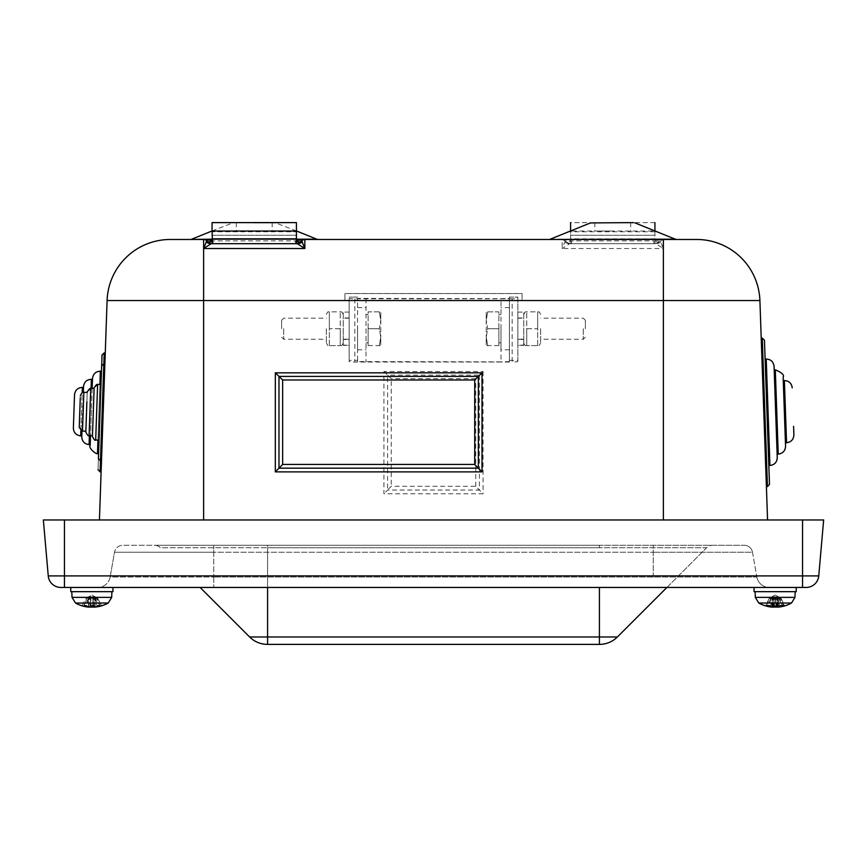 <?xml version="1.0" encoding="UTF-8"?>
<svg xmlns="http://www.w3.org/2000/svg" width="867" height="867" viewBox="0 0 867 867"><rect width="100%" height="100%" fill="white"/><g stroke="black" fill="none" stroke-linecap="round" stroke-linejoin="round"><path stroke-width="0.65" stroke-dasharray="4.33 3.25" d="M73.37 428.038L74.508 395.276M82.853 405.593L81.964 431.04L82.853 405.593M81.769 436.773L81.791 435.928M91.62 403.773L90.515 435.602L91.62 403.773M90.168 445.508L92.476 379.323L90.19 444.663M100.388 401.952L98.589 453.398L100.388 401.952M104.885 363.934L101.493 460.886L104.885 363.945L101.493 460.886L104.885 363.934L103.823 363.912L100.442 460.843L103.834 363.891L100.442 460.843L103.834 363.891L101.645 365.928L98.025 469.665L102.035 354.939M103.715 397.444L101.114 471.876L103.715 397.444M87.22 392.437L85.866 431.213L87.22 392.437L85.866 431.213L87.22 392.437L83.85 392.317L82.495 431.094L83.85 392.317L82.495 431.094L79.233 427.604L80.349 395.569L79.233 427.604M93.712 399.925L92.455 435.668L93.712 399.925M95.684 440.002L99.055 440.122L100.995 384.482L99.055 440.122L100.995 384.482L99.055 440.122L100.995 384.482L97.624 384.363L95.684 440.002L97.624 384.363L95.684 440.002L92.433 436.513L94.135 387.614L92.433 436.513L94.113 388.459L92.455 435.668L94.113 388.459L90.732 388.34L89.084 435.548C88.564 436.502 87.48 435.342 85.833 432.059L87.242 391.591L85.833 432.059M86.158 598.111L88.705 596.778L88.672 607.084L89.995 607.084A33.726 0.607 95 0 1 89.995 605.697L93.213 605.697L92.65 596.778L94.969 596.778L97.613 598.111L101.125 605.339L101.97 605.697L101.125 605.339L97.613 598.111L91.859 595.044L86.093 598.111L81.953 605.73M89.995 605.697L93.213 605.697L90.005 605.73L90.742 598.111L92.693 598.111M101.753 605.73L101.851 605.73A33.726 33.585 168.3 0 1 94.947 607.084L94.969 596.778L92.812 596.778L93.712 605.697M97.505 598.111L101.677 605.73M93.669 605.339L90.493 605.697L91.013 598.111L92.975 598.111M75.494 603.042L72.015 597.374L111.691 597.374L72.015 597.374L111.68 597.374L108.223 603.042L75.494 603.042A33.748 33.748 0 0 0 81.65 605.697L81.736 605.697M93.56 607.084L94.947 607.084M88.705 596.778L90.905 596.778L89.995 607.084L90.742 598.111M111.886 591.673L71.82 591.673L111.886 591.673L71.82 591.673L111.886 591.673L111.691 597.374M97.559 598.111L95.012 596.778L95.034 607.084M91.013 598.111L91.057 596.778L88.748 596.778L86.201 598.111M93.528 607.008A33.726 25.306 97.6 0 0 98.339 605.697L100.474 605.697A33.726 25.013 -97.5 0 1 95.381 607.084L94.59 596.778L96.356 598.111L99.738 605.697L97.332 605.697A33.726 22.423 96.7 0 1 93.506 606.933M98.339 605.697L97.722 605.339L98.339 605.697M95.457 598.111L97.722 605.339L99.824 605.339L96.757 598.111L93.625 596.778L90.439 596.778L88.824 598.111L87.361 598.111L83.969 605.697L86.386 605.697A33.726 22.423 -96.7 0 0 91.111 607.084L91.859 607.128M96.356 598.111L94.882 598.111L96.79 605.339L99.738 605.697A33.726 22.098 -96.6 0 1 95.695 607.008M90.179 607.008A33.726 25.306 -97.6 0 1 85.378 605.697L83.243 605.697A33.726 25.013 97.5 0 0 87.339 606.933M85.378 605.697L85.996 605.339L85.378 605.697M88.25 598.111L85.996 605.339L83.893 605.339L86.949 598.111L90.092 596.778L93.278 596.778L94.882 598.111M88.824 598.111L86.928 605.339L83.969 605.697A33.726 22.098 96.6 0 0 88.445 607.084L89.117 596.778L87.361 598.111M86.949 598.111L88.933 596.778L88.445 607.084M94.785 596.778L96.757 598.111M764.943 605.697L765.594 605.697A33.726 32.957 -114.3 0 0 772.421 607.084L772.79 607.106M769.387 598.111L765.778 605.339L766.417 605.339L769.387 598.111L773.722 596.55L772.811 606.943M773.971 607.095L774.036 607.084A33.726 6.947 95.1 0 0 775.586 605.697L778.75 605.697A33.726 6.524 -95.1 0 1 777.515 607.084L778.577 607.084A33.726 32.87 -112.9 0 0 783.432 606.239A33.748 33.748 0 0 0 791.506 603.042L758.777 603.042A33.748 33.748 0 0 0 766.861 606.239A33.726 32.87 112.9 0 0 771.717 607.084L771.901 596.778M775.326 598.111L775.445 605.339L778.555 605.339L777.244 598.111L775.326 598.111L774.914 596.778L772.248 596.778L769.777 598.111M785.339 605.697L784.7 605.697A33.726 32.957 114.3 0 1 778.198 607.052M780.907 598.111L784.505 605.339L783.876 605.339L780.907 598.111L776.572 596.55L777.493 607.106M776.323 607.095L776.258 607.084A33.726 6.947 -95.1 0 1 774.708 605.697L771.543 605.697A33.726 6.524 95.1 0 0 772.464 606.889M774.708 605.697L771.597 605.73M774.968 598.111L774.849 605.339L771.738 605.339L773.05 598.111L774.968 598.111L775.38 596.778L778.035 596.778L780.517 598.111M772.768 607.084L771.717 607.084M778.577 607.084L777.515 607.084L778.577 607.084L778.393 596.778M794.768 591.673L755.114 591.673L794.768 591.673M777.244 598.111L776.637 596.778L777.515 607.084M773.05 598.111L773.657 596.778L772.79 606.943M782.663 605.697L779.628 605.339L777.894 598.111L776.399 596.778L773.234 596.778L770.08 598.111L766.233 605.697M768.238 605.697L768.888 605.339L768.238 605.697M771.294 598.111L768.888 605.339L766.916 605.339M770.08 598.111L772.519 596.778L771.803 607.084A33.726 20.656 96.3 0 1 767.631 605.697L770.167 605.697A33.726 20.992 -96.4 0 0 774.599 607.084L775.141 607.128M767.631 605.697L768.173 605.339L767.631 605.697M770.861 598.111L768.173 605.339L770.665 605.339L772.389 598.111L770.861 598.111L772.519 596.778M778.176 606.824A33.726 26.498 98.1 0 0 782.056 605.697L784.05 605.697A33.726 26.227 -98 0 1 778.707 607.084L777.775 596.778L779.433 598.111L782.11 605.339M782.056 605.697L781.405 605.339L782.056 605.697M778.999 598.111L781.405 605.339L783.378 605.339L780.202 598.111L777.06 596.778L773.895 596.778L772.389 598.111M777.894 598.111L779.433 598.111M790.867 591.673L755.114 591.673L790.867 591.673M780.202 598.111L778.143 596.778M796.231 587.447L796.231 591.673L754.052 591.673L796.231 591.673L754.052 591.673L754.052 587.447L796.231 587.447L754.052 587.447M112.948 587.447L112.948 591.673L70.769 591.673L112.948 591.673L70.769 591.673L70.769 587.447L112.948 587.447L70.769 587.447M767.566 519.962L663.374 519.962L767.566 519.962L759.904 300.535L522.075 300.535L522.075 293.555L344.925 293.555L344.925 300.535L344.925 293.534L522.075 293.534L522.075 300.535M99.434 519.962L203.626 519.962L99.434 519.962L107.096 300.535A63.269 63.269 0 0 1 170.322 239.476L203.626 239.476L206.769 240.885A8.432 8.432 0 0 0 213.054 243.692L295.419 243.692A8.432 8.432 0 0 0 301.716 240.885L304.859 239.476L663.374 239.476A4.216 4.216 0 0 0 660.231 240.885A8.432 4.682 -138.2 0 1 653.946 240.885L663.374 239.476L696.678 239.476A63.269 63.269 0 0 1 759.904 300.535M663.374 248.515L663.374 239.476L660.231 240.885L663.374 248.515L655.788 243.692L569.727 243.692L562.141 248.515L565.284 240.885A4.216 4.216 0 0 0 562.141 239.476L571.581 240.885A8.432 4.682 138.2 0 1 565.284 240.885L562.141 239.476L562.141 248.515L663.374 248.515L663.374 519.962L203.626 519.962L663.374 519.962M304.859 239.476L190.155 239.476L203.626 239.476L203.626 300.535L107.096 300.535M212.068 239.476L296.416 239.476M660.849 241.85A8.432 8.096 90 0 1 655.788 243.692M571.017 243.692L654.932 243.638A8.432 8.432 0 0 0 660.231 240.885A8.432 8.432 0 0 1 653.946 243.692L571.581 243.692A8.432 8.432 0 0 1 570.584 243.638L569.706 243.692A8.432 8.096 90 0 1 564.677 241.85M654.932 230.958L654.932 243.638A8.432 8.432 0 0 1 653.946 243.692L571.581 243.692A8.432 8.432 0 0 1 565.284 240.885A8.432 8.432 0 0 0 570.584 243.638L570.584 230.958M212.068 243.692L212.068 243.638A8.432 8.432 0 0 0 213.054 243.692L295.419 243.692A8.432 8.432 0 0 0 296.416 243.638L296.416 222.613L212.068 222.613L212.068 231.782L296.416 231.782M296.416 240.549L295.419 240.885A8.432 4.682 -138.2 0 0 296.416 241.319M212.068 241.319A8.432 4.682 138.2 0 0 213.054 240.885L212.068 240.549M592.063 222.613L633.452 222.613M612.763 239.476L548.67 239.476L612.763 239.476M254.237 222.613L274.937 222.613L254.237 222.613M383.94 371.52L387.592 375.097L387.592 490.039L391.245 486.311L475.755 486.311L483.06 493.767L383.94 493.767L383.94 371.52L483.06 371.52L479.408 375.097L479.408 490.039L387.592 490.039L383.94 493.767M475.755 486.311L475.755 378.673L479.408 375.097L387.592 375.097L391.245 378.673L391.245 486.311M765.81 469.741L761.215 338.184L765.81 469.741M654.932 243.692L654.932 231.045L570.584 231.045L654.932 231.045L654.932 222.613L570.584 222.613L570.584 243.692M654.932 222.613L570.584 222.613M612.763 222.613L594.827 222.613L612.763 222.613M654.932 235.26L570.584 235.26L654.932 235.26M612.763 231.045L594.827 231.045L612.763 231.045M212.523 243.692L295.961 243.692M212.068 243.638L212.068 231.782M212.068 235.26L296.416 235.26L212.068 235.26M212.068 231.045L296.416 231.045M254.237 231.045L272.173 231.045L254.237 231.045M357.583 361.593L357.583 360.347L349.141 360.347L349.141 361.593A16.874 0.585 0 0 0 354.852 362.038L512.148 362.038L512.148 298.812A16.874 0.585 0 0 0 517.859 298.367L517.859 297.11L509.417 297.099L509.417 298.367L500.985 298.66L500.985 361.886L357.583 361.593L357.583 298.367L500.985 298.66M509.417 360.347L517.859 360.347L517.859 297.099L509.417 297.11L509.417 361.593L500.985 361.886M509.417 361.593L509.417 298.367M517.859 360.347L517.859 361.593A16.874 0.585 180 0 1 512.148 362.038M357.583 360.347L357.583 298.367M512.148 298.812L354.852 298.812A16.874 0.585 180 0 1 349.141 298.367L349.141 360.347M354.852 298.812L354.852 362.038M349.141 298.367L349.141 361.593M357.583 297.099L349.141 297.11L357.583 297.099M357.583 328.723L357.583 349.813L357.583 328.723M349.141 345.348L349.141 312.066L349.141 345.348L343.234 345.055L343.234 312.066L343.234 345.391L349.141 345.348M349.141 328.723L349.141 339.268L349.141 328.723M509.417 328.723L509.417 349.813L509.417 328.723M517.859 298.367L517.859 361.593M517.859 345.348L517.859 312.066L517.859 345.348L523.766 345.055L523.766 312.066L523.766 345.391L517.859 345.348M517.859 328.723L517.859 339.268L517.859 328.723M500.985 328.723L500.985 349.813L500.985 328.723M366.015 328.723L366.015 349.813L366.015 328.723M368.128 328.723L368.128 311.86L379.269 311.86L380.776 320.291L380.776 311.86L380.776 337.165L380.776 320.291L379.269 311.86L380.776 311.86L368.128 311.86L368.128 328.723L379.269 328.723L380.776 320.291L379.269 328.723L380.776 337.165L380.776 345.597L380.776 337.165L379.269 328.723L368.128 328.723L368.128 345.597L368.128 328.723M368.128 345.597L379.269 345.597L380.776 337.165L379.269 345.597L380.776 345.597L368.128 345.597M281.656 328.723L281.656 320.248L281.656 328.723M283.726 328.723L283.726 339.268L283.726 328.723M326.371 328.723L326.371 343.072L326.371 328.723M498.872 328.723L498.872 311.86L487.731 311.86L486.224 320.291L486.224 311.86L486.224 337.165L486.224 320.291L487.731 311.86L486.224 311.86L498.872 311.86L498.872 328.723L487.731 328.723L486.224 320.291L487.731 328.723L486.224 337.165L486.224 345.597L486.224 337.165L487.731 328.723L498.872 328.723L498.872 345.597L498.872 328.723M498.872 345.597L487.731 345.597L486.224 337.165L487.731 345.597L486.224 345.597L498.872 345.597M585.344 328.723L585.344 320.248L585.344 328.723M583.274 328.723L583.274 339.268L583.274 328.723M540.629 328.723L540.629 343.072L540.629 328.723M343.234 345.055L343.234 338.954L349.141 339.42L343.234 339.441L343.234 345.359M523.766 345.055L523.766 338.954L517.859 339.42L523.766 339.441L523.766 345.359M343.234 328.723L343.234 343.072L343.234 328.723M329.33 345.597L329.33 328.723L340.265 328.723L340.265 345.597L341.782 345.597L340.265 345.597L340.265 311.86L340.265 328.723L329.33 328.723L329.33 311.86L341.782 311.86L327.824 311.86L329.33 311.86L329.33 345.597L340.265 345.597L329.33 345.597M523.766 328.723L523.766 343.072L523.766 328.723M537.67 345.597L537.67 328.723L526.735 328.723L526.735 345.597L525.218 345.597L526.735 345.597L526.735 311.86L526.735 328.723L537.67 328.723L537.67 311.86L525.218 311.86L539.176 311.86L537.67 311.86L537.67 345.597L526.735 345.597L537.67 345.597M43.35 519.962L48.249 575.905L818.751 575.905L823.65 519.962L43.35 519.962M110.152 576.999L114.509 552.246A8.432 8.432 0 0 1 122.821 545.278L213.748 545.278L122.821 545.278A8.432 8.432 0 0 0 114.509 552.246L213.748 552.246L114.509 552.246L110.152 576.999A12.658 12.658 0 0 1 97.689 587.447A12.658 12.658 0 0 0 110.152 576.999L213.748 576.999L213.748 552.246L653.252 552.246L213.748 552.246L213.748 545.278L744.179 545.278L213.748 545.278L213.748 576.999L110.152 576.999M818.751 575.905A12.658 12.658 0 0 1 806.147 587.447L60.853 587.447A12.658 12.658 0 0 1 48.249 575.905A12.658 12.658 0 0 0 60.853 587.447M97.689 587.447L769.311 587.447L97.689 587.447M752.491 552.246L756.848 576.999L213.748 576.999L756.848 576.999A12.658 12.658 0 0 0 769.311 587.447A12.658 12.658 0 0 1 756.848 576.999L752.491 552.246A8.432 8.432 0 0 0 744.179 545.278A8.432 8.432 0 0 1 752.491 552.246L653.252 552.246L752.491 552.246A8.432 8.432 0 0 0 744.179 545.278M200.093 587.447L249.631 636.985L267.578 636.985L267.578 547.738L599.422 547.738L160.395 547.738A8.432 8.432 0 0 0 154.424 545.278A8.432 8.432 0 0 1 160.395 547.738L267.578 547.738L267.578 545.278L154.424 545.278L599.422 545.278L267.578 545.278L267.578 587.447M599.422 587.447L599.422 636.985L267.578 636.985L267.578 644.387L599.476 644.387A25.306 25.306 0 0 0 617.369 636.985L706.605 547.738L599.422 547.738L706.605 547.738A8.432 8.432 0 0 1 712.576 545.278L599.422 545.278L712.576 545.278A8.432 8.432 0 0 0 706.605 547.738L666.907 587.447M267.578 644.387L267.524 644.387A25.306 25.306 0 0 1 249.631 636.985A25.306 25.306 0 0 0 267.524 644.387M765.117 359.079L769.495 484.415M777.135 454.145L777.255 457.624M774.198 369.841L776.799 444.554M783.15 377.123L785.448 442.777M793.576 426.315L793.879 434.887M82.376 387.419L80.685 435.884M80.869 430.617L82.192 392.686M91.371 379.291L89.084 444.619M89.399 435.559L91.057 388.351M100.355 371.163L97.483 453.354M97.949 440.078L99.889 384.439M104.213 352.902L100.063 471.843M93.441 605.73L92.65 596.778M93.593 605.73L92.812 596.778L93.593 605.73M88.759 607.084L88.748 596.778M90.157 607.084L91.057 596.778M95.262 607.063L94.59 596.778M92.606 607.084L93.278 596.778M90.688 607.084L90.092 596.778M93.029 607.019L93.625 596.778M91.111 607.084L90.439 596.778M771.164 597.374L794.985 597.374L771.164 597.374M774.036 607.084L774.914 596.778M777.862 607.084L778.035 596.778M776.258 607.084L775.38 596.778M772.421 607.084L772.248 596.778M758.777 603.042L755.309 597.374L794.985 597.374L795.18 591.673M774.599 607.084L773.895 596.778M776.518 606.933L777.06 596.778M778.436 606.401L777.775 596.778M771.597 606.716L772.139 596.778M773.787 607.084L773.234 596.778M775.694 607.084L776.399 596.778M344.925 300.535L203.626 300.535L203.626 519.962M653.946 243.692L653.946 240.885L571.581 240.885L571.581 243.692M295.419 243.692L295.419 240.885L213.054 240.885L213.054 243.692M635.023 222.917L590.492 222.917M550.252 239.173L675.263 239.173M254.237 222.917L276.508 222.917L254.237 222.917M191.737 239.173L316.748 239.173M296.416 239.173L212.068 239.173M483.06 371.52L483.06 493.767M475.755 378.673L391.245 378.673M654.932 231.782L570.584 231.782M654.932 238.826L570.584 238.826M366.015 298.66L366.015 361.886M64.44 519.962L64.44 587.447M802.56 519.962L802.56 587.447M653.252 576.999L653.252 545.278L653.252 576.999M213.748 576.999L213.748 587.447L213.748 576.999M756.848 576.999A12.658 12.658 0 0 0 769.311 587.447M599.422 547.738L599.422 545.278L599.422 547.738M599.422 644.387L599.422 636.985L617.369 636.985M767.458 486.593L762.277 338.152M769.939 465.481L766.222 359.046M778.241 454.113L775.304 369.797M786.553 442.744L784.386 380.559M100.312 605.73L98.177 605.73M97.191 605.73L99.597 605.73M83.405 605.73L85.53 605.73M86.516 605.73L84.121 605.73M102.057 605.697A33.748 33.748 0 0 0 108.223 603.042M72.015 597.374L71.82 591.673M88.781 607.095L89.734 596.182L91.859 595.044L93.994 596.182M94.926 607.095L93.972 596.182M765.799 605.73L765.16 605.73M778.696 605.73L775.553 605.73M784.483 605.73L785.134 605.73M755.309 597.374L755.114 591.673M779.801 597.515L775.141 595.044L770.492 597.515M770.286 605.73L767.772 605.73M783.876 605.73L781.893 605.73M778.143 606.499L777.244 596.193M772.118 606.824L773.05 596.193M777.309 596.193L775.141 595.044L772.985 596.193M212.068 230.958L233.548 222.613M296.416 230.958L274.937 222.613M594.827 222.613L594.827 231.045M630.688 222.613L630.688 231.045M236.312 222.613L236.312 231.045M272.173 222.613L272.173 231.045M509.417 307.644L500.985 307.644M509.417 349.813L500.985 349.813M357.583 349.813L366.015 349.813M357.583 307.644L366.015 307.644M368.128 314.602L366.015 314.602M368.128 342.855L366.015 342.855M281.656 337.198L283.726 339.268L326.371 339.268M281.656 320.248L283.726 318.178L326.371 318.178M498.872 342.855L500.985 342.855M498.872 314.602L500.985 314.602M585.344 320.248L583.274 318.178L540.629 318.178M585.344 337.198L583.274 339.268L540.629 339.268M349.141 312.066L343.234 312.066M345.9 345.391L343.234 345.391M349.141 317.972L343.234 317.972M345.9 339.485L343.234 339.485M521.1 345.391L523.766 345.391M517.859 312.066L523.766 312.066M521.1 339.485L523.766 339.485M517.859 317.972L523.766 317.972M349.141 318.178L343.234 318.178M349.141 339.268L343.234 339.268M343.234 314.385L341.782 311.86M343.234 343.072L341.782 345.597M326.371 343.072L327.824 345.597M326.371 314.385L327.824 311.86M517.859 339.268L523.766 339.268M517.859 318.178L523.766 318.178M523.766 343.072L525.218 345.597M523.766 314.385L525.218 311.86M540.629 314.385L539.176 311.86M540.629 343.072L539.176 345.597M101.493 460.886L100.442 460.843L98.404 458.665M97.624 384.363C96.768 383.593 95.608 384.677 94.135 387.614M92.455 435.668L89.084 435.548M90.732 388.34C90.276 387.343 89.117 388.427 87.242 391.591M85.866 431.213L82.495 431.094M83.85 392.317C83.113 391.407 81.953 392.491 80.349 395.569"/><path stroke-width="1.3" d="M74.508 395.276L73.37 428.038C73.652 432.666 76.09 435.277 80.685 435.884L80.869 430.617M83.319 392.339L83.514 386.606L83.319 392.339M80.685 435.884L81.791 435.928L81.964 431.04L81.769 436.773C82.051 441.401 84.489 444.012 89.084 444.619L89.399 435.559M92.162 388.383L92.509 378.478L92.162 388.383M89.084 444.619L90.19 444.663L90.515 435.602L90.168 445.508C87.925 448.011 97.44 455.435 97.483 453.354L97.949 440.078M101.114 471.876L100.063 471.843L104.213 352.902L102.035 354.939L98.404 458.665L99.055 440.122L95.684 440.002L97.624 384.363L94.135 387.614L92.433 436.513C94.091 439.797 95.175 440.956 95.684 440.002M80.273 397.855L79.233 427.604L80.273 397.855M86.884 401.855L85.833 432.059L86.884 401.855M92.455 435.668L89.084 435.548L90.331 399.806L90.732 388.34L94.113 388.459L94.135 387.614M97.624 384.363L100.995 384.482L101.645 365.928L103.834 363.891L104.885 363.934M94.936 607.138L94.926 607.095A33.748 33.748 0 0 0 102.057 605.697L101.97 605.697A33.726 33.575 -160.4 0 1 95.034 607.084L93.712 607.084A33.726 0.607 -95 0 0 93.712 605.697L93.669 605.339M90.493 605.73L93.701 605.73L90.493 605.697A33.726 1.051 95 0 1 90.157 607.084L88.759 607.084A33.726 33.585 -168.3 0 1 81.823 605.697A33.726 33.575 160.4 0 0 88.672 607.084L89.995 607.084M92.26 603.042L108.223 603.042L111.691 597.374L72.015 597.374L75.494 603.042L92.26 603.042M93.712 607.084L93.593 605.73L93.712 607.084M93.224 605.73A33.726 1.051 -95 0 0 93.56 607.084L94.947 607.084M91.111 607.084L93.029 607.084A33.726 25.306 97.6 0 0 93.528 607.008M88.326 607.084L88.326 607.052A33.726 25.013 97.5 0 1 87.339 606.933M93.506 606.933A33.726 22.423 96.7 0 1 92.606 607.084L90.688 607.084A33.726 25.306 -97.6 0 1 90.179 607.008M766.861 606.239A33.726 32.87 112.9 0 1 764.943 605.697M772.464 606.889A33.726 6.524 95.1 0 0 772.768 607.084L771.717 607.084L772.79 606.943M778.198 607.052A33.726 32.957 114.3 0 1 777.862 607.084L776.258 607.084M783.432 606.239A33.726 32.87 -112.9 0 0 785.339 605.697M777.515 607.084L778.577 607.084M772.421 607.084L774.036 607.084M766.916 605.339L766.233 605.697A33.726 26.227 98 0 0 771.576 607.084L771.803 607.084M778.707 607.084L778.49 607.084A33.726 20.656 -96.3 0 0 782.663 605.697L782.11 605.339M782.663 605.697L780.127 605.697A33.726 20.992 96.4 0 1 775.694 607.084L773.787 607.084A33.726 26.498 -98.1 0 1 768.238 605.697L766.233 605.697M785.285 603.042L791.506 603.042L794.985 597.374L755.309 597.374L758.777 603.042L785.285 603.042M774.599 607.084L776.507 607.084A33.726 26.498 98.1 0 0 778.176 606.824M754.052 587.447L754.052 591.673L796.231 591.673L796.231 587.447M70.769 587.447L70.769 591.673L112.948 591.673L112.948 587.447M767.566 519.962L759.904 300.535A63.269 63.269 0 0 0 696.678 239.476L304.859 239.476L296.416 240.549M212.068 240.549L203.626 239.476L170.322 239.476A63.269 63.269 0 0 0 107.096 300.535L759.904 300.535M212.068 239.476L203.626 239.476A4.216 4.216 0 0 1 206.769 240.885L203.626 248.515L211.212 243.692L297.273 243.692L304.859 248.515L301.716 240.885A4.216 4.216 0 0 1 304.859 239.476L296.416 239.476M206.151 241.85A8.432 8.096 -90 0 0 211.212 243.692M212.068 241.319A8.432 4.682 138.2 0 1 206.769 240.885A8.432 8.432 0 0 0 212.068 243.638M296.416 241.319A8.432 4.682 -138.2 0 0 301.716 240.885A8.432 8.432 0 0 1 296.416 243.638L295.95 243.692M302.323 241.85A8.432 8.096 -90 0 1 297.273 243.692M633.452 222.613L590.492 222.917L633.452 222.613M474.704 379.984L474.704 464.441L482.009 471.886L482.009 372.832L275.327 372.832L282.642 379.984L474.704 379.984L482.009 372.832M474.704 464.441L282.642 464.441L278.979 468.169L478.356 468.169L478.356 376.408L278.979 376.408L278.979 468.169L275.327 471.886L482.009 471.886M654.932 230.958L654.932 222.613M570.584 230.958L570.584 222.613M212.534 243.692L212.068 231.045L296.416 231.045L296.416 243.692M296.416 231.045L296.416 222.613L212.068 222.613L212.068 231.045M99.434 519.962L107.096 300.535M823.65 519.962L818.751 575.905L48.249 575.905L43.35 519.962L823.65 519.962M48.249 575.905A12.658 12.658 0 0 0 60.853 587.447L806.147 587.447A12.658 12.658 0 0 0 818.751 575.905A12.658 12.658 0 0 1 806.147 587.447M200.093 587.447L249.631 636.985A25.306 25.306 0 0 0 267.524 644.387L599.476 644.387A25.306 25.306 0 0 0 617.369 636.985L249.631 636.985M666.907 587.447L617.369 636.985M761.215 338.184L762.277 338.152L767.458 486.593L769.495 484.415L764.456 340.178L765.117 359.079L766.222 359.046L769.939 465.481C774.534 464.864 776.973 462.252 777.255 457.624L774.068 366.362L774.198 369.841L775.304 369.797L778.241 454.113C782.836 453.495 785.274 450.883 785.567 446.256L783.15 377.123C784.527 375.053 781.904 372.615 775.304 369.797M776.799 444.554L777.135 454.145L778.241 454.113M783.269 380.602L784.386 380.559L786.553 442.744L785.448 442.777L785.567 446.256M786.553 442.744C791.148 442.127 793.587 439.515 793.879 434.887L793.576 426.315M82.192 392.686L82.376 387.419C77.759 387.701 75.136 390.139 74.529 394.734M91.057 388.351L91.371 379.291C86.743 379.573 84.132 382.011 83.514 386.606M99.889 384.439L100.355 371.163C95.738 371.444 93.116 373.894 92.509 378.478M85.866 431.213L82.495 431.094L83.85 392.317C83.124 391.396 81.964 392.491 80.349 395.569M93.56 607.084L93.441 605.73M778.49 607.084L778.436 606.401M663.374 519.962L663.374 239.476L662.507 239.574M204.493 239.574L203.626 239.476L203.626 519.962M203.626 248.515L304.859 248.515L304.859 239.476L303.179 239.823M635.023 222.917L675.263 239.173L548.67 239.476M296.416 230.958L316.748 239.173L296.416 239.173M212.068 239.173L190.155 239.476M275.327 372.832L275.327 471.886M282.642 464.441L282.642 379.984M212.068 238.826L296.416 238.826M802.56 519.962L802.56 587.447M64.44 519.962L64.44 587.447M267.578 587.447L267.578 644.387M599.422 587.447L599.422 644.387M83.492 387.451L82.376 387.419M92.476 379.323L91.371 379.291M101.461 371.195L100.355 371.163M98.589 453.398L97.483 453.354M100.063 471.843L98.025 469.665M105.265 352.934L104.213 352.902M82.495 431.094L79.233 427.604M87.22 392.437L83.85 392.317M89.084 435.548C88.564 436.502 87.48 435.342 85.833 432.059M90.732 388.34L87.242 391.591M101.493 460.886L100.442 460.843L98.404 458.665M108.223 603.042A33.748 33.748 0 0 1 102.057 605.697L101.851 605.73M75.494 603.042L75.494 603.042A33.748 33.748 0 0 0 88.748 607.128L88.781 607.095M111.691 597.374L111.886 591.673M72.015 597.374L71.82 591.673M766.406 605.73L768.4 605.73M780.007 605.73L782.522 605.73M795.18 591.673L794.985 597.374L791.506 603.042A33.748 33.748 0 0 1 778.306 607.128M758.777 603.042A33.748 33.748 0 0 0 771.988 607.128M755.309 597.374L755.114 591.673M778.198 607.128L778.143 606.499M562.141 239.476L563.821 239.823M590.492 222.917L550.252 239.173M675.263 239.173L676.845 239.476M212.068 230.958L191.737 239.173M316.748 239.173L318.33 239.476M766.406 486.636L767.458 486.593M762.277 338.152L764.456 340.178M768.834 465.514L769.939 465.481M766.222 359.046C770.839 359.328 773.462 361.767 774.068 366.362M784.386 380.559C789.003 380.851 791.625 383.29 792.232 387.885"/></g></svg>
